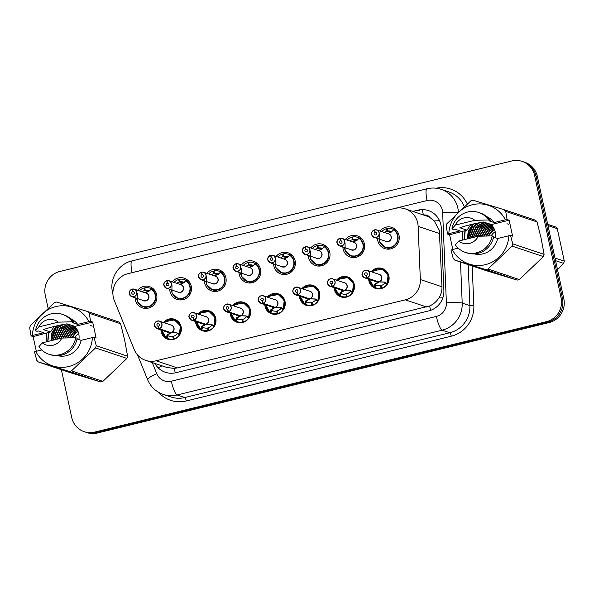 <?xml version="1.0" encoding="UTF-8"?>
<svg xmlns="http://www.w3.org/2000/svg" width="594" height="594" viewBox="0 0 594 594"><rect width="100%" height="100%" fill="white"/><g stroke="black" fill="none" stroke-linecap="round" stroke-linejoin="round"><path stroke-width="0.89" d="M163.432 322.497A10.521 10.209 108.5 0 1 181.155 326.797A10.521 10.209 108.5 0 1 167.805 339.219A10.521 10.209 108.5 0 1 160.929 329.974M198.062 314.033A10.521 10.209 108.5 0 1 215.778 318.332A10.521 10.209 108.5 0 1 202.435 330.754A10.521 10.209 108.5 0 1 195.552 321.51M232.685 305.561A10.521 10.209 108.5 0 1 250.401 309.868A10.521 10.209 108.5 0 1 237.058 322.29A10.521 10.209 108.5 0 1 230.175 313.045M267.307 297.097A10.521 10.209 108.5 0 1 285.023 301.403A10.521 10.209 108.5 0 1 271.681 313.825A10.521 10.209 108.5 0 1 264.798 304.581M301.93 288.632A10.521 10.209 108.5 0 1 319.646 292.939A10.521 10.209 108.5 0 1 306.304 305.353A10.521 10.209 108.5 0 1 299.421 296.116M336.553 280.168A10.521 10.209 108.5 0 1 354.269 284.474A10.521 10.209 108.5 0 1 340.926 296.889A10.521 10.209 108.5 0 1 334.043 287.652M371.176 271.703A10.521 10.209 108.5 0 1 388.892 276.002A10.521 10.209 108.5 0 1 375.549 288.424A10.521 10.209 108.5 0 1 368.666 279.18M137.63 290.295A11.189 10.863 108.5 0 1 156.653 294.661A11.189 10.863 108.5 0 1 142.456 307.878A11.189 10.863 108.5 0 1 135.12 297.772M172.253 281.831A11.189 10.863 108.5 0 1 191.275 286.197A11.189 10.863 108.5 0 1 177.079 299.413A11.189 10.863 108.5 0 1 169.743 289.308M206.875 273.366A11.189 10.863 108.5 0 1 225.898 277.732A11.189 10.863 108.5 0 1 211.702 290.949A11.189 10.863 108.5 0 1 204.373 280.843M241.506 264.894A11.189 10.863 108.5 0 1 260.521 269.268A11.189 10.863 108.5 0 1 246.324 282.477A11.189 10.863 108.5 0 1 238.996 272.379M276.128 256.43A11.189 10.863 108.5 0 1 295.144 260.803A11.189 10.863 108.5 0 1 280.947 274.012A11.189 10.863 108.5 0 1 273.619 263.914M310.751 247.965A11.189 10.863 108.5 0 1 329.767 252.339A11.189 10.863 108.5 0 1 315.57 265.548A11.189 10.863 108.5 0 1 308.241 255.45M345.374 239.501A11.189 10.863 108.5 0 1 364.389 243.874A11.189 10.863 108.5 0 1 350.2 257.083A11.189 10.863 108.5 0 1 342.864 246.985M379.997 231.036A11.189 10.863 108.5 0 1 399.019 235.402A11.189 10.863 108.5 0 1 384.823 248.619A11.189 10.863 108.5 0 1 377.487 238.513M145.671 360.365A19.728 19.142 -71.5 0 0 156.073 360.788L405.286 299.851A19.728 19.142 -71.5 0 0 420.337 279.536L418.124 226.373A19.728 19.142 -71.5 0 0 417.693 222.988A19.728 19.142 -71.5 0 0 405.212 208.865A19.728 19.142 -71.5 0 0 394.81 208.442L127.962 273.686A19.728 19.142 -71.5 0 0 114.352 300.653L134.192 349.495A19.728 19.142 -71.5 0 0 145.671 360.365L166.959 367.5L174.198 368.414L177.354 367.916L429.596 305.969C433.457 304.239 436.545 301.566 438.862 297.95C441.052 294.542 442.092 290.822 441.981 286.791L439.308 230.234L434.199 220.931L430.004 217.604A6.579 6.378 -71.5 0 0 423.685 215.065M405.212 208.865L426.477 216.001A19.728 19.142 108.5 0 1 430.004 217.604M48.077 308.145L45.27 295.166A19.728 19.142 108.5 0 1 59.883 271.458L511.746 160.974A19.728 19.142 108.5 0 1 522.148 161.397A19.728 19.142 108.5 0 1 534.63 175.52L561.092 297.921A19.728 19.142 108.5 0 1 546.48 321.636L94.624 432.113L95.976 432.566A19.728 19.142 108.5 0 1 85.573 432.142A19.728 19.142 108.5 0 0 95.976 432.566L547.839 322.089L95.976 432.566L97.334 433.026A19.728 19.142 108.5 0 1 86.932 432.603L84.214 431.69A19.728 19.142 108.5 0 1 71.733 417.575L61.382 369.691M561.092 297.921L562.451 298.381A19.728 19.142 108.5 0 1 547.839 322.089A19.728 19.142 108.5 0 0 562.451 298.381L535.988 175.973L562.451 298.381L563.81 298.834A19.728 19.142 108.5 0 1 549.198 322.542L97.334 433.026M522.148 161.397L523.507 161.858A19.728 19.142 108.5 0 1 535.988 175.973A19.728 19.142 108.5 0 0 523.507 161.858L524.866 162.311A19.728 19.142 108.5 0 1 537.347 176.425L563.81 298.834M154.908 363.461A19.728 19.142 -71.5 0 0 165.422 372.297A19.728 19.142 -71.5 0 0 175.824 372.72L428.846 310.862A19.728 19.142 -71.5 0 0 443.889 290.54L441.29 228.081A19.728 19.142 -71.5 0 0 440.859 224.688A19.728 19.142 -71.5 0 0 428.378 210.573A19.728 19.142 -71.5 0 0 417.976 210.15L412.808 211.412M94.624 432.113A19.728 19.142 108.5 0 1 84.214 431.69M374.769 229.923L374.769 229.804A3.943 3.831 108.5 0 1 377.992 236.561A3.943 3.831 108.5 0 1 371.688 234.585A3.943 3.831 108.5 0 1 374.443 229.885L374.45 230.004A3.816 3.698 -71.5 0 0 371.785 234.541A3.816 3.698 -71.5 0 0 376.21 237.355A3.816 3.698 -71.5 0 0 379.031 232.774A3.816 3.698 -71.5 0 0 374.769 229.923L375.185 232.373L376.358 232.766M382.93 246.146A9.86 9.571 -71.5 0 0 397.906 235.766A9.86 9.571 -71.5 0 0 393.785 229.73L391.112 232.224L387.852 233.353M391.951 231.638A7.232 7.017 -71.5 0 0 387.615 231.081L387.177 228.504A9.86 9.571 108.5 0 1 393.54 229.507L393.785 229.73C400.861 233.821 398.656 246.102 390.6 247.616L385.358 247.394L379.752 242.196L379.707 234.37M392.738 230.776L393.54 229.507L393.941 229.781M390.548 232.41L387.013 231.222A7.232 7.017 -71.5 0 0 384.511 232.551M388.149 241.476L386.07 241.394A3.943 3.831 -71.5 0 0 391.075 236.739A3.943 3.831 -71.5 0 0 388.58 233.91L376.693 229.93L374.777 229.804M375.185 232.373A1.314 1.277 108.5 0 1 376.262 234.623A1.314 1.277 108.5 0 1 374.161 233.962A1.314 1.277 108.5 0 1 375.081 232.395L376.433 232.848M387.013 231.222L386.36 228.705L387.258 229.009M387.615 231.081L391.067 232.239M386.07 241.394L374.183 237.407L371.688 234.578C371.027 233.048 371.948 231.482 374.443 229.885L374.777 229.997M375.081 232.395L374.45 230.004M381.771 231.63A9.86 9.571 108.5 0 1 386.36 228.705M371.064 284.11A9.86 9.571 -71.5 0 0 373.789 286.828L375.081 283.865L378.965 281.92M366.944 277.895L366.884 277.754A3.816 3.698 -71.5 0 0 369.55 273.218A3.816 3.698 -71.5 0 0 365.124 270.404A3.816 3.698 -71.5 0 0 362.303 274.985A3.816 3.698 -71.5 0 0 366.565 277.836L366.617 277.97A3.943 3.831 108.5 0 1 363.402 271.22A3.943 3.831 108.5 0 1 369.706 273.195A3.943 3.831 108.5 0 1 366.944 277.895L378.846 281.883L384.466 282.016L387.191 283.546L388.082 275.015L382.142 269.134L376.982 268.941L371.985 271.97M378.831 281.875A3.943 3.831 -71.5 0 0 379.091 274.354L367.211 270.374C364.545 268.904 361.055 273.322 362.199 275.029L364.701 277.851L376.589 281.838A3.943 3.831 -71.5 0 0 378.504 281.957L378.512 281.964M387.191 283.546L387.199 283.546A9.86 9.571 -71.5 0 0 380.843 268.807M379.039 282.135L375.623 284.051L375.193 284.608L376.047 285.031L374.636 287.258A9.86 9.571 108.5 0 0 381.006 288.253L381.697 288.484M374.636 287.258L373.804 286.575A9.615 9.333 108.4 0 1 369.609 279.499M387.199 283.546L387.139 284.199A9.86 9.571 108.5 0 1 381.823 288.053L381.162 285.536A7.232 7.017 -71.5 0 0 384.964 282.848L385.172 282.254M366.617 277.97L378.467 281.756M366.565 277.836L366.149 275.386A1.314 1.277 108.5 0 1 365.072 273.136A1.314 1.277 108.5 0 1 367.174 273.797A1.314 1.277 108.5 0 1 366.253 275.364L366.884 277.754M381.823 288.053L382.388 288.246M381.006 288.253L380.561 285.684L381.259 285.914M378.846 281.883L385.016 282.195M376.047 285.031A7.232 7.017 -71.5 0 0 380.561 285.684M373.789 286.82L369.468 279.447M387.347 283.598L387.139 284.199L384.964 282.848M340.154 238.461L339.827 238.469A3.816 3.698 -71.5 0 0 337.162 243.013A3.816 3.698 -71.5 0 0 341.587 245.819A3.816 3.698 -71.5 0 0 344.409 241.238A3.816 3.698 -71.5 0 0 340.147 238.387L340.562 240.837L341.736 241.231M348.307 254.611A9.86 9.571 -71.5 0 0 363.283 244.231A9.86 9.571 -71.5 0 0 359.162 238.201L356.482 240.689L353.23 241.817M357.321 240.102A7.232 7.017 -71.5 0 0 352.992 239.545L352.554 236.969A9.86 9.571 108.5 0 1 358.917 237.971L359.162 238.201C366.238 242.285 364.033 254.566 355.969 256.088L350.735 255.858L345.129 250.661L345.077 242.842M358.115 239.241L358.917 237.971L359.318 238.246M355.925 240.874L352.391 239.694A7.232 7.017 -71.5 0 0 349.881 241.016M351.448 249.859A3.943 3.831 -71.5 0 0 356.452 245.203A3.943 3.831 -71.5 0 0 353.95 242.374L342.07 238.394A3.943 3.831 108.5 0 1 343.369 245.025A3.943 3.831 108.5 0 1 337.065 243.05A3.943 3.831 108.5 0 1 339.82 238.35C337.325 239.946 336.404 241.513 337.058 243.05L339.56 245.871L351.448 249.859L353.527 249.94M340.562 240.837A1.314 1.277 108.5 0 1 341.639 243.087A1.314 1.277 108.5 0 1 339.538 242.426A1.314 1.277 108.5 0 1 340.451 240.86L341.81 241.313M352.391 239.694L351.73 237.169L352.636 237.474M352.992 239.545L356.445 240.704M340.451 240.86L339.827 238.469M340.147 238.387L340.154 238.268A3.943 3.831 108.5 0 1 342.07 238.394L340.147 238.268M347.148 240.095A9.86 9.571 108.5 0 1 351.73 237.169M305.516 246.859L305.524 246.74A3.943 3.831 108.5 0 1 308.746 253.489A3.943 3.831 108.5 0 1 302.443 251.514A3.943 3.831 108.5 0 1 305.197 246.822L305.205 246.933A3.816 3.698 -71.5 0 0 302.539 251.477A3.816 3.698 -71.5 0 0 306.957 254.284A3.816 3.698 -71.5 0 0 309.786 249.703A3.816 3.698 -71.5 0 0 305.516 246.859L305.94 249.302L307.113 249.695M313.684 263.075A9.86 9.571 -71.5 0 0 328.653 252.695A9.86 9.571 -71.5 0 0 324.539 246.666L321.859 249.153L318.607 250.282M322.698 248.567A7.232 7.017 -71.5 0 0 318.369 248.01L317.924 245.433A9.86 9.571 108.5 0 1 324.294 246.436L324.539 246.666C331.608 250.75 329.41 263.038 321.347 264.553L316.105 264.323L310.506 259.125L310.454 251.307M323.492 247.705L324.294 246.436L324.688 246.718M321.302 249.339L317.768 248.158A7.232 7.017 -71.5 0 0 315.258 249.48M318.904 258.405L316.825 258.323A3.943 3.831 -71.5 0 0 321.822 253.668A3.943 3.831 -71.5 0 0 319.327 250.846L307.447 246.859L305.531 246.74M305.94 249.302A1.314 1.277 108.5 0 1 307.009 251.552A1.314 1.277 108.5 0 1 304.908 250.891A1.314 1.277 108.5 0 1 305.828 249.332L307.187 249.784M317.768 248.158L317.107 245.634L318.013 245.938M318.369 248.01L321.822 249.168M316.817 258.323L304.937 254.336L302.435 251.514C301.782 249.977 302.702 248.411 305.197 246.814L305.531 246.926M305.828 249.332L305.205 246.933M312.518 248.559A9.86 9.571 108.5 0 1 317.107 245.634M270.894 255.323L270.901 255.205A3.943 3.831 108.5 0 1 274.124 261.954A3.943 3.831 108.5 0 1 267.82 259.979A3.943 3.831 108.5 0 1 270.567 255.286L270.582 255.398A3.816 3.698 -71.5 0 0 267.909 259.942A3.816 3.698 -71.5 0 0 272.334 262.748A3.816 3.698 -71.5 0 0 275.163 258.167A3.816 3.698 -71.5 0 0 270.894 255.323L271.317 257.766L272.49 258.16M279.054 271.54A9.86 9.571 -71.5 0 0 294.03 261.16A9.86 9.571 -71.5 0 0 289.917 255.13L287.236 257.618L283.984 258.754M288.075 257.031A7.232 7.017 -71.5 0 0 283.746 256.474L283.301 253.898A9.86 9.571 108.5 0 1 289.672 254.9L289.917 255.13C296.985 259.214 294.787 271.503 286.724 273.017L281.482 272.795L275.883 267.59L275.831 259.771M288.87 256.17L289.672 254.9L290.065 255.182M286.679 257.803L283.145 256.623A7.232 7.017 -71.5 0 0 280.635 257.945M284.281 266.877L282.202 266.788A3.943 3.831 -71.5 0 0 287.199 262.132A3.943 3.831 -71.5 0 0 284.704 259.311L272.824 255.323L270.901 255.205M271.317 257.766A1.314 1.277 108.5 0 1 272.386 260.016A1.314 1.277 108.5 0 1 270.285 259.363A1.314 1.277 108.5 0 1 271.206 257.796L272.557 258.249M283.145 256.623L282.484 254.098L283.39 254.403M283.746 256.474L287.199 257.633M282.195 266.788L270.315 262.808L267.812 259.979C267.159 258.442 268.08 256.875 270.574 255.279L270.909 255.39M271.206 257.796L270.582 255.398M277.895 257.024A9.86 9.571 108.5 0 1 282.484 254.098M236.271 263.788L236.278 263.669A3.943 3.831 108.5 0 1 239.493 270.418A3.943 3.831 108.5 0 1 233.19 268.443C232.536 266.906 233.457 265.34 235.952 263.751L235.959 263.862A3.816 3.698 -71.5 0 0 233.286 268.406A3.816 3.698 -71.5 0 0 237.711 271.22A3.816 3.698 -71.5 0 0 240.54 266.632A3.816 3.698 -71.5 0 0 236.271 263.788L236.694 266.231L237.867 266.624M244.431 280.012A9.86 9.571 -71.5 0 0 259.407 269.624A9.86 9.571 -71.5 0 0 255.294 263.595L255.442 263.647M253.452 265.496A7.232 7.017 -71.5 0 0 249.124 264.939L248.678 262.37A9.86 9.571 108.5 0 1 255.049 263.365L254.239 264.642M252.056 266.275L248.522 265.087A7.232 7.017 -71.5 0 0 246.013 266.409M249.651 275.341L247.572 275.252A3.943 3.831 -71.5 0 0 252.576 270.597A3.943 3.831 -71.5 0 0 250.081 267.775L238.194 263.788L236.278 263.669M236.694 266.231A1.314 1.277 108.5 0 1 237.763 268.481A1.314 1.277 108.5 0 1 235.662 267.827A1.314 1.277 108.5 0 1 236.583 266.261L237.934 266.713M248.522 265.087L247.861 262.563L248.767 262.867M249.124 264.939L252.576 266.097M236.583 266.261L235.959 263.862M241.209 268.236L241.261 276.054L246.859 281.259L252.101 281.482C260.165 279.967 262.362 267.686 255.286 263.602L252.613 266.09L249.354 267.218M243.273 265.488A9.86 9.571 108.5 0 1 247.861 262.563M336.442 292.575A9.86 9.571 -71.5 0 0 339.167 295.292L340.451 292.33L344.342 290.392M332.321 286.36L332.261 286.219A3.816 3.698 -71.5 0 0 334.927 281.682A3.816 3.698 -71.5 0 0 330.502 278.868A3.816 3.698 -71.5 0 0 327.68 283.457A3.816 3.698 -71.5 0 0 331.942 286.301L331.994 286.442A3.943 3.831 108.5 0 1 328.779 279.685A3.943 3.831 108.5 0 1 335.083 281.66A3.943 3.831 108.5 0 1 332.321 286.36L344.208 290.347L349.844 290.481L352.569 292.01L353.452 283.487L347.512 277.606L342.352 277.405L337.362 280.435L338.506 279.321L347.52 277.598M352.725 292.062L352.517 292.664L352.569 292.01A9.86 9.571 -71.5 0 0 346.22 277.272M344.416 290.607L341.001 292.515L340.57 293.072L341.416 293.495L340.013 295.723A9.86 9.571 108.5 0 0 346.384 296.718L347.067 296.955M340.013 295.723L339.181 295.04A9.615 9.333 108.4 0 1 334.986 287.964M350.334 291.312L352.517 292.664A9.86 9.571 108.5 0 1 347.2 296.525L346.54 294A7.232 7.017 -71.5 0 0 350.334 291.312L350.549 290.718M350.393 290.666L344.216 290.347A3.943 3.831 -71.5 0 0 344.468 282.818L332.588 278.838C329.922 277.368 326.433 281.786 327.576 283.494L330.078 286.315L341.958 290.303A3.943 3.831 -71.5 0 0 343.881 290.421L343.844 290.221M331.994 286.442L343.881 290.421M331.942 286.301L331.519 283.858A1.314 1.277 108.5 0 1 330.45 281.601A1.314 1.277 108.5 0 1 332.551 282.261A1.314 1.277 108.5 0 1 331.63 283.828L332.261 286.219M347.2 296.525L347.765 296.71M346.384 296.718L345.938 294.149L346.636 294.379M341.416 293.495A7.232 7.017 -71.5 0 0 345.938 294.149M339.167 295.285L334.838 287.912M301.819 301.039A9.86 9.571 -71.5 0 0 304.544 303.757L305.828 300.802L309.719 298.856M297.698 294.824L297.631 294.691A3.816 3.698 -71.5 0 0 300.304 290.147A3.816 3.698 -71.5 0 0 295.879 287.333A3.816 3.698 -71.5 0 0 293.05 291.921A3.816 3.698 -71.5 0 0 297.319 294.765L297.371 294.906A3.943 3.831 108.5 0 1 294.156 288.157A3.943 3.831 108.5 0 1 300.46 290.124A3.943 3.831 108.5 0 1 297.698 294.824L309.585 298.812L315.214 298.945L317.939 300.475L318.829 291.951L312.889 286.07L307.729 285.87L302.74 288.907M318.102 300.527L317.894 301.128L317.939 300.475A9.86 9.571 -71.5 0 0 311.598 285.744M309.793 299.072L306.378 300.98L305.947 301.537L306.794 301.96L305.39 304.187A9.86 9.571 108.5 0 0 311.753 305.19L312.444 305.42M305.39 304.187L304.559 303.504A9.615 9.333 108.4 0 1 300.364 296.428M315.711 299.784L317.894 301.128A9.86 9.571 108.5 0 1 312.578 304.989L311.917 302.465A7.232 7.017 -71.5 0 0 315.711 299.784L315.926 299.183M315.77 299.131L309.593 298.812A3.943 3.831 -71.5 0 0 309.845 291.29L297.965 287.303C295.292 285.833 291.81 290.258 292.953 291.958L295.456 294.78L307.336 298.767A3.943 3.831 -71.5 0 0 309.251 298.886L309.222 298.685M297.371 294.906L309.251 298.886A3.943 3.824 108.4 0 1 309.251 298.886M297.319 294.765L296.896 292.322A1.314 1.277 108.5 0 1 295.827 290.072A1.314 1.277 108.5 0 1 297.928 290.726A1.314 1.277 108.5 0 1 297.007 292.293L297.631 294.691M312.578 304.989L313.142 305.175M311.753 305.19L311.315 302.613L312.013 302.843M306.794 301.96A7.232 7.017 -71.5 0 0 311.315 302.613M304.544 303.749L300.215 296.384M265.741 304.893A9.615 9.333 108.4 0 0 269.936 311.969L271.206 309.266L275.096 307.321M263.075 303.289L263.008 303.155A3.816 3.698 -71.5 0 0 265.681 298.611A3.816 3.698 -71.5 0 0 261.256 295.797A3.816 3.698 -71.5 0 0 258.427 300.386A3.816 3.698 -71.5 0 0 262.697 303.23L262.748 303.371A3.943 3.831 108.5 0 1 259.533 296.621A3.943 3.831 108.5 0 1 265.837 298.589A3.943 3.831 108.5 0 1 263.075 303.289L274.955 307.276L280.591 307.41L283.316 308.939L284.207 300.416L278.267 294.535L273.106 294.334L268.117 297.371M274.955 307.276A3.943 3.831 -71.5 0 0 275.222 299.755L263.335 295.767C260.669 294.305 257.187 298.723 258.331 300.423L260.833 303.252L272.713 307.232A3.943 3.831 -71.5 0 0 274.628 307.358L274.643 307.358M283.316 308.939L283.323 308.947A9.86 9.571 -71.5 0 0 276.967 294.208M267.196 309.511A9.86 9.571 -71.5 0 0 269.914 312.221L265.592 304.848M275.171 307.536L271.755 309.444L271.317 310.001L272.171 310.424L270.767 312.652A9.86 9.571 108.5 0 0 277.131 313.654L277.821 313.884M270.767 312.652L269.921 312.214M283.323 308.947L283.271 309.593A9.86 9.571 108.5 0 1 277.947 313.454L277.294 310.929A7.232 7.017 -71.5 0 0 281.088 308.249L281.304 307.647M262.748 303.371L274.599 307.15M262.697 303.23L262.273 300.787A1.314 1.277 108.5 0 1 261.204 298.537A1.314 1.277 108.5 0 1 263.305 299.19A1.314 1.277 108.5 0 1 262.385 300.757L263.008 303.155M277.947 313.454L278.512 313.639M277.131 313.654L276.693 311.078L277.391 311.315M274.97 307.276L281.148 307.595M272.171 310.424A7.232 7.017 -71.5 0 0 276.693 311.078M283.472 308.991L283.271 309.593L281.088 308.249M491.104 235.915A12.526 12.155 108.5 0 1 495.173 231.719M554.989 258.026L564.3 261.152A35.506 34.452 108.5 0 1 563.617 263.372L555.561 260.677M547.698 224.309L555.754 227.012A35.506 34.452 108.5 0 1 557.283 228.697L547.972 225.572M564.3 261.152L557.283 228.697M557.521 269.75L563.617 263.372M74.614 337.748A12.526 12.155 108.5 0 1 78.69 333.546M470.819 224.562L466.973 230.16L459.86 227.777C466.55 225.475 474.398 223.552 483.405 222.015L491.528 224.525L492.597 226.24A14.865 14.419 108.5 0 1 495.24 232.009A14.865 14.419 108.5 0 1 495.366 237.756M474.643 223.7L472.757 225.185L468.659 231.393L467.983 238.758M473.618 223.923L472.282 225.022L468.131 231.37L467.545 238.862M479.997 222.646L474.673 225.824L469.765 238.32M478.281 222.973L474.198 225.668L469.312 238.432M485.068 222.572L476.588 226.47L471.629 237.867M484.593 222.416L476.113 226.307L471.153 237.986M486.983 223.218L478.504 227.108L473.574 237.392M486.508 223.054L478.029 226.953L473.076 237.511M488.899 223.856L480.42 227.754L475.601 236.895M488.424 223.7L479.945 227.591L475.089 237.021M490.815 224.502L482.335 228.393L477.732 236.375M490.34 224.339L481.853 228.237L477.19 236.509M492.018 225.245L484.251 229.039L479.855 236.189M491.877 225.029L483.768 228.876L479.328 236.204M492.56 226.173L486.167 229.678L481.994 236.122M492.426 225.928L485.684 229.522L481.452 236.137M493.258 227.19L488.082 230.323L484.162 236.063M493.087 226.93L487.6 230.16L483.613 236.078M493.926 228.341L489.998 230.962L486.367 236.011M493.763 228.044L489.515 230.806L485.81 236.018M494.527 229.67L491.914 231.608L488.61 235.967M494.386 229.321L491.431 231.445L488.045 235.974M466.973 230.16L449.621 234.771L447.557 234.081L446.183 225.965A35.506 34.452 108.5 0 1 446.866 223.738L470.916 200.772A35.506 34.452 108.5 0 1 473.128 200.23L504.187 209.727L535.543 220.24A35.506 34.452 108.5 0 1 537.073 221.918L505.717 211.405L507.083 219.528L505.442 219.817A30.903 29.99 108.5 0 0 472.371 204.744A30.903 29.99 108.5 0 0 448.812 233.665L460.083 230.903L454.804 229.136L453.437 229.47L451.93 228.965A21.042 20.419 108.5 0 1 478.749 212.481A21.042 20.419 108.5 0 1 488.751 219.958L490.258 220.463L488.892 220.797L494.171 222.572L505.442 219.817M507.083 219.528L509.155 220.218L512.6 236.16L510.536 235.462L512.733 243.859L544.089 254.373L541.134 238.335L537.073 221.918M447.557 234.081L448.812 233.665M504.187 209.727A35.506 34.452 108.5 0 1 505.717 211.405M486.753 216.639A19.728 19.142 108.5 0 1 494.171 222.572M478.749 212.481L480.256 212.986A21.042 20.419 108.5 0 1 490.258 220.463M451.93 228.965L455.301 225.081A13.15 12.764 108.5 0 1 474.821 220.307L488.751 219.958M474.821 220.307L455.301 225.081M488.817 232.18L486.664 236.004M508.761 224.294L507.915 224.027M507.796 223.997L506.934 223.782M471.577 226.403L467.834 237.481M464.902 230.806L464.226 239.679M544.089 254.373A35.506 34.452 108.5 0 1 543.406 256.601L512.05 246.087L488.008 269.052L519.364 279.566L543.406 256.601M519.364 279.566A35.506 34.452 108.5 0 1 517.151 280.101L485.795 269.587L454.729 260.098L486.092 270.612L517.151 280.101M454.729 260.098A35.506 34.452 108.5 0 1 453.2 258.412L451.002 250.022L452.257 249.599A30.903 29.99 108.5 0 0 485.328 264.672A30.903 29.99 108.5 0 0 508.887 235.751L497.616 238.506A19.728 19.142 108.5 0 1 474.264 253.89M488.008 269.052A35.506 34.452 108.5 0 1 485.795 269.587M512.733 243.859A35.506 34.452 108.5 0 1 512.05 246.087M510.536 235.462L508.887 235.751M497.616 238.506L493.555 237.147M465.377 252.383A21.042 20.419 108.5 0 0 492.196 235.9L493.703 236.405A21.042 20.419 108.5 0 1 466.884 252.888L465.377 252.383A21.042 20.419 108.5 0 1 455.375 244.899L458.746 241.016L478.267 236.241A13.15 12.764 108.5 0 1 458.746 241.016M492.196 235.9L478.267 236.241M458.212 248.144L452.257 249.599M462.704 231.578L462.704 240.05M473.076 224.903L468.072 238.736M465.199 230.717L464.441 239.627M462.889 231.452L462.711 240.05M449.621 234.771L452.799 249.465M509.155 220.218L491.528 224.525M54.329 326.396L50.483 331.987L43.377 329.603C50.067 327.301 57.915 325.386 66.922 323.849L75.044 326.358L76.106 328.066A14.865 14.419 108.5 0 1 78.757 333.843A14.865 14.419 108.5 0 1 78.876 339.582M58.16 325.534L56.274 327.012L52.175 333.227L51.492 340.592M57.135 325.75L55.791 326.856L51.648 333.204L51.062 340.696M63.506 324.48L58.19 327.658L53.274 340.154M61.791 324.807L57.707 327.494L52.821 340.265M68.585 324.406L60.105 328.296L55.138 339.701M68.102 324.242L59.623 328.14L54.663 339.813M70.5 325.052L62.021 328.942L57.083 339.226M70.018 324.888L61.538 328.779L56.593 339.345M72.416 325.69L63.937 329.581L59.118 338.728M71.933 325.527L63.454 329.425L58.598 338.855M74.332 326.336L65.852 330.227L61.249 338.209M73.849 326.173L65.37 330.064L60.707 338.335M75.527 327.071L67.768 330.865L63.372 338.016M75.393 326.863L67.285 330.709L62.845 338.038M76.077 328.007L69.676 331.511L65.503 337.949M75.943 327.762L69.201 331.348L64.969 337.964M76.775 329.024L71.592 332.15L67.671 337.889M76.604 328.757L71.117 331.994L67.129 337.904M77.435 330.175L73.508 332.796L69.884 337.838M77.279 329.87L73.032 332.633L69.327 337.852M78.044 331.497L75.423 333.434L72.126 337.793M77.896 331.148L74.948 333.279L71.562 337.808M50.483 331.987L33.138 336.605L31.074 335.914L29.7 327.791A35.506 34.452 108.5 0 1 30.383 325.571L54.425 302.606A35.506 34.452 108.5 0 1 56.638 302.064L87.704 311.553L119.06 322.067A35.506 34.452 108.5 0 1 120.589 323.752L89.226 313.238L90.6 321.354L88.959 321.644A30.903 29.99 108.5 0 0 55.888 306.571A30.903 29.99 108.5 0 0 32.321 335.491L43.6 332.737L38.32 330.969L36.954 331.303L35.447 330.791A21.042 20.419 108.5 0 1 62.266 314.315A21.042 20.419 108.5 0 1 72.268 321.792L73.775 322.297L72.409 322.631L77.688 324.398L88.959 321.644M90.6 321.354L92.664 322.052L96.117 337.986L94.045 337.295L96.243 345.693L127.606 356.207L124.651 340.162L120.589 323.752M31.074 335.914L32.321 335.491M87.704 311.553A35.506 34.452 108.5 0 1 89.226 313.238M70.263 318.466A19.728 19.142 108.5 0 1 77.688 324.398M62.266 314.315L63.773 314.82A21.042 20.419 108.5 0 1 73.775 322.297M35.447 330.791L38.818 326.908A13.15 12.764 108.5 0 1 58.331 322.141L72.268 321.792M58.331 322.141L38.818 326.908M72.327 334.014L70.174 337.838M92.278 326.121L91.431 325.861M91.313 325.824L90.451 325.609M55.094 328.23L51.344 339.315M48.418 332.64L47.735 341.505M127.606 356.207A35.506 34.452 108.5 0 1 126.923 358.427L95.56 347.913L71.518 370.879L102.873 381.393L126.923 358.427M102.873 381.393A35.506 34.452 108.5 0 1 100.661 381.935L69.305 371.421L38.246 361.932L69.602 372.445L100.661 381.935M38.246 361.932A35.506 34.452 108.5 0 1 36.717 360.246L34.519 351.848L35.774 351.433A30.903 29.99 108.5 0 0 68.845 366.498A30.903 29.99 108.5 0 0 92.404 337.585L81.133 340.34A19.728 19.142 108.5 0 1 57.774 355.717M71.518 370.879A35.506 34.452 108.5 0 1 69.305 371.421M96.243 345.693A35.506 34.452 108.5 0 1 95.56 347.913M94.045 337.295L92.404 337.585M81.133 340.34L77.072 338.981M48.886 354.21A21.042 20.419 108.5 0 0 75.713 337.734L77.22 338.238A21.042 20.419 108.5 0 1 50.393 354.715L48.886 354.21A21.042 20.419 108.5 0 1 38.892 346.733L42.263 342.849L61.776 338.075A13.15 12.764 108.5 0 1 42.263 342.849M75.713 337.734L61.776 338.075M41.729 349.97L35.774 351.433M46.213 333.405L46.221 341.877L46.399 333.286M56.586 326.73L51.589 340.57M48.708 332.543L47.958 341.453M33.138 336.605L36.316 351.299M92.664 322.052L75.044 326.358M201.648 272.252L201.656 272.134A3.943 3.831 108.5 0 1 204.871 278.883A3.943 3.831 108.5 0 1 198.567 276.915A3.943 3.831 108.5 0 1 201.321 272.215L201.329 272.327A3.816 3.698 -71.5 0 0 198.663 276.871A3.816 3.698 -71.5 0 0 203.089 279.685A3.816 3.698 -71.5 0 0 205.91 275.096A3.816 3.698 -71.5 0 0 201.648 272.252L202.071 274.695L203.245 275.089M209.808 288.476A9.86 9.571 -71.5 0 0 224.784 278.096A9.86 9.571 -71.5 0 0 220.671 272.059L217.991 274.554L214.731 275.683M218.83 273.96A7.232 7.017 -71.5 0 0 214.493 273.403L214.055 270.834A9.86 9.571 108.5 0 1 220.426 271.829L220.671 272.059C227.74 276.151 225.542 288.432 217.478 289.946L212.236 289.724L206.63 284.519L206.586 276.7M219.617 273.106L220.426 271.829L220.82 272.111M217.434 274.74L213.899 273.552A7.232 7.017 -71.5 0 0 211.39 274.874M215.028 283.806L212.949 283.724A3.943 3.831 -71.5 0 0 217.953 279.061A3.943 3.831 -71.5 0 0 215.459 276.24L203.571 272.252L201.656 272.134M202.071 274.695A1.314 1.277 108.5 0 1 203.141 276.945A1.314 1.277 108.5 0 1 201.039 276.292A1.314 1.277 108.5 0 1 201.96 274.725L203.311 275.178M213.899 273.552L213.239 271.035L214.144 271.332M214.493 273.403L217.953 274.562M212.949 283.724L201.062 279.737L198.567 276.908C197.913 275.371 198.834 273.804 201.329 272.215L201.663 272.327M201.96 274.725L201.329 272.327M208.65 273.96A9.86 9.571 108.5 0 1 213.239 271.035M167.025 280.717L167.025 280.598A3.943 3.831 108.5 0 1 170.248 287.348A3.943 3.831 108.5 0 1 163.944 285.38A3.943 3.831 108.5 0 1 166.699 280.68L166.706 280.799A3.816 3.698 -71.5 0 0 164.041 285.335A3.816 3.698 -71.5 0 0 168.466 288.149A3.816 3.698 -71.5 0 0 171.287 283.561A3.816 3.698 -71.5 0 0 167.025 280.717L167.441 283.16L168.614 283.553M175.185 296.941A9.86 9.571 -71.5 0 0 190.162 286.56A9.86 9.571 -71.5 0 0 186.048 280.524L183.368 283.019L180.108 284.147M184.207 282.425A7.232 7.017 -71.5 0 0 179.871 281.875L179.433 279.299A9.86 9.571 108.5 0 1 185.796 280.294L186.048 280.524C193.117 284.615 190.919 296.896 182.855 298.411L177.613 298.188L172.008 292.983L171.963 285.165M184.994 281.571L185.796 280.294L186.197 280.576M182.804 283.204L179.277 282.016A7.232 7.017 -71.5 0 0 176.767 283.338M180.405 292.27L178.326 292.189A3.943 3.831 -71.5 0 0 183.331 287.526A3.943 3.831 -71.5 0 0 180.836 284.704L168.948 280.717L167.033 280.598M167.441 283.16A1.314 1.277 108.5 0 1 168.518 285.417A1.314 1.277 108.5 0 1 166.417 284.756A1.314 1.277 108.5 0 1 167.337 283.19L168.689 283.642M179.277 282.016L178.616 279.499L179.514 279.804M179.871 281.875L183.331 283.034M178.326 292.189L166.439 288.201L163.944 285.372C163.283 283.835 164.204 282.276 166.699 280.68L167.04 280.791M167.337 283.19L166.706 280.799M174.027 282.425A9.86 9.571 108.5 0 1 178.616 279.499M132.403 289.181L132.41 289.063A3.943 3.831 108.5 0 1 135.625 295.812A3.943 3.831 108.5 0 1 129.321 293.844A3.943 3.831 108.5 0 1 132.076 289.144L132.083 289.263A3.816 3.698 -71.5 0 0 129.418 293.8A3.816 3.698 -71.5 0 0 133.843 296.614A3.816 3.698 -71.5 0 0 136.665 292.033A3.816 3.698 -71.5 0 0 132.403 289.181L132.818 291.632L133.992 292.025M140.563 305.405A9.86 9.571 -71.5 0 0 155.539 295.025A9.86 9.571 -71.5 0 0 151.418 288.988L148.745 291.483L145.485 292.612M149.584 290.897A7.232 7.017 -71.5 0 0 145.248 290.34L144.81 287.763A9.86 9.571 108.5 0 1 151.173 288.766L151.418 288.988C158.494 293.08 156.289 305.361 148.233 306.875L142.991 306.653L137.385 301.455L137.34 293.629M150.371 290.035L151.173 288.766L151.574 289.04M148.181 291.669L144.646 290.481A7.232 7.017 -71.5 0 0 142.144 291.81M145.782 300.735L143.703 300.653A3.943 3.831 -71.5 0 0 148.708 295.998A3.943 3.831 -71.5 0 0 146.213 293.169L134.326 289.189L132.403 289.063M132.818 291.632A1.314 1.277 108.5 0 1 133.895 293.882A1.314 1.277 108.5 0 1 131.794 293.221A1.314 1.277 108.5 0 1 132.714 291.654L134.066 292.107M144.646 290.481L143.993 287.964L144.891 288.268M145.248 290.34L148.7 291.498M143.703 300.653L131.816 296.666L129.321 293.837C128.66 292.3 129.581 290.741 132.076 289.144L132.41 289.256M132.714 291.654L132.083 289.263M139.404 290.889A9.86 9.571 108.5 0 1 143.993 287.964M232.566 317.976A9.86 9.571 -71.5 0 0 235.291 320.686L236.583 317.731L240.466 315.785M228.452 311.753L228.386 311.62A3.816 3.698 -71.5 0 0 231.051 307.076A3.816 3.698 -71.5 0 0 226.633 304.269A3.816 3.698 -71.5 0 0 223.804 308.85A3.816 3.698 -71.5 0 0 228.074 311.694L228.126 311.835A3.943 3.831 108.5 0 1 224.903 305.086A3.943 3.831 108.5 0 1 231.207 307.053A3.943 3.831 108.5 0 1 228.452 311.753L240.332 315.741L245.968 315.874L248.693 317.404L249.584 308.88L243.644 302.999L238.484 302.799L233.487 305.836L234.63 304.715L243.644 302.999M248.849 317.456L248.648 318.065L248.693 317.404A9.86 9.571 -71.5 0 0 242.345 302.673M240.548 316.001L237.132 317.916L236.694 318.466L237.548 318.889L236.145 321.116A9.86 9.571 108.5 0 0 242.508 322.119L243.198 322.349M236.145 321.116L235.313 320.433A9.615 9.333 108.4 0 1 231.111 313.357M246.465 316.713L248.648 318.065A9.86 9.571 108.5 0 1 243.325 321.918L242.664 319.394A7.232 7.017 -71.5 0 0 246.465 316.713L246.681 316.112M246.525 316.06L240.347 315.741A3.943 3.831 -71.5 0 0 240.6 308.219L228.712 304.232C226.047 302.769 222.564 307.187 223.708 308.887L226.203 311.716L238.09 315.696A3.943 3.831 -71.5 0 0 240.006 315.822L239.976 315.622M228.126 311.835L240.006 315.815M228.074 311.694L227.651 309.251A1.314 1.277 108.5 0 1 226.581 307.001A1.314 1.277 108.5 0 1 228.683 307.655A1.314 1.277 108.5 0 1 227.762 309.222L228.386 311.62M243.325 321.918L243.889 322.104M242.508 322.119L242.07 319.542L242.768 319.78M237.548 318.889A7.232 7.017 -71.5 0 0 242.07 319.542M235.298 320.678L230.969 313.313M197.943 326.44A9.86 9.571 -71.5 0 0 200.668 329.15L201.96 326.195L205.843 324.25M193.83 320.218L193.763 320.084A3.816 3.698 -71.5 0 0 196.428 315.54A3.816 3.698 -71.5 0 0 192.003 312.734A3.816 3.698 -71.5 0 0 189.182 317.315A3.816 3.698 -71.5 0 0 193.444 320.159L193.496 320.3A3.943 3.831 108.5 0 1 190.28 313.55A3.943 3.831 108.5 0 1 196.584 315.525A3.943 3.831 108.5 0 1 193.83 320.218L205.724 324.213L211.345 324.339L214.07 325.868L214.961 317.344L209.021 311.464L203.861 311.263L198.864 314.3M211.895 324.524L205.724 324.213A3.943 3.831 -71.5 0 0 205.977 316.684L194.089 312.696C191.424 311.234 187.934 315.652 189.085 317.352L191.58 320.181L203.467 324.168A3.943 3.831 -71.5 0 0 205.383 324.287L205.398 324.287M214.226 325.928L214.018 326.529L214.07 325.868A9.86 9.571 -71.5 0 0 207.722 311.137M205.925 324.465L202.509 326.381L202.071 326.93L202.925 327.361L201.514 329.581A9.86 9.571 108.5 0 0 207.885 330.583L208.576 330.813M201.514 329.581L200.69 328.905A9.615 9.333 108.4 0 1 196.488 321.829M211.843 325.178L214.018 326.529A9.86 9.571 108.5 0 1 208.702 330.383L208.041 327.866A7.232 7.017 -71.5 0 0 211.843 325.178L212.051 324.576M193.496 320.3L205.346 324.086M193.444 320.159L193.028 317.716A1.314 1.277 108.5 0 1 191.951 315.466A1.314 1.277 108.5 0 1 194.052 316.127A1.314 1.277 108.5 0 1 193.139 317.693L193.763 320.084M208.702 330.383L209.266 330.576M207.885 330.583L207.447 328.007L208.145 328.244M202.925 327.361A7.232 7.017 -71.5 0 0 207.447 328.007M200.675 329.143L196.347 321.777M163.32 334.905A9.86 9.571 -71.5 0 0 166.045 337.615L167.337 334.66L171.221 332.714M177.272 332.989L171.102 332.677L175.854 332.581L179.447 334.333L180.338 325.809L174.398 319.928L169.238 319.728L164.241 322.765L165.384 321.644L174.398 319.928M158.821 328.631L158.873 328.764A3.943 3.831 108.5 0 1 155.658 322.015A3.943 3.831 108.5 0 1 161.962 323.99A3.943 3.831 108.5 0 1 159.199 328.69L159.14 328.549A3.816 3.698 -71.5 0 0 161.806 324.012A3.816 3.698 -71.5 0 0 157.38 321.198A3.816 3.698 -71.5 0 0 154.559 325.779A3.816 3.698 -71.5 0 0 158.821 328.631L158.531 326.225M179.603 334.392L179.395 334.994L179.447 334.333A9.86 9.571 -71.5 0 0 173.099 319.602M171.295 332.93L167.879 334.845L167.449 335.402L168.302 335.825L166.892 338.053A9.86 9.571 108.5 0 0 173.262 339.048L173.953 339.278M166.892 338.053L166.06 337.37A9.615 9.333 108.4 0 1 161.865 330.294M177.22 333.642L179.395 334.994A9.86 9.571 108.5 0 1 174.079 338.847L173.418 336.33A7.232 7.017 -71.5 0 0 177.22 333.642L177.428 333.048M159.199 328.69L171.087 332.67A3.943 3.831 -71.5 0 0 171.354 325.148L159.467 321.161C156.801 319.698 153.311 324.116 154.462 325.816L156.957 328.645L168.845 332.633A3.943 3.831 -71.5 0 0 170.76 332.751L170.723 332.551M158.873 328.764L170.76 332.751M158.405 326.18A1.314 1.277 108.5 0 1 157.328 323.93A1.314 1.277 108.5 0 1 159.43 324.591A1.314 1.277 108.5 0 1 158.509 326.158L159.14 328.549M174.079 338.847L174.643 339.04M173.262 339.048L172.817 336.471L173.522 336.709M168.302 335.825A7.232 7.017 -71.5 0 0 172.817 336.471M166.053 337.615L161.724 330.242M439.768 233.635L418.124 226.373M423.374 214.954A19.728 4.069 -103.7 0 1 422.401 209.608M430.695 310.306A19.728 4.069 -103.7 0 1 429.596 305.969M438.862 297.95A19.728 1.752 -2.4 0 1 442.857 297.817M175.319 372.839A19.728 4.069 -103.7 0 1 174.198 368.414M434.199 220.931A19.728 1.752 -2.4 0 1 439.56 220.745M158.227 367.864A19.728 3.163 -22.1 0 1 161.991 365.837M441.981 286.791L420.337 279.536M426.566 306.987L405.286 299.851M177.354 367.916L156.073 360.788M537.347 176.425L534.63 175.52M549.198 322.542L546.48 321.636M419.178 210.551L417.976 210.15M152.242 362.57L156.757 373.678A13.15 12.764 -71.5 0 0 171.347 381.2L436.36 316.409A13.15 12.764 -71.5 0 0 446.391 302.858L442.634 212.489A13.15 12.764 -71.5 0 0 442.344 210.231A13.15 12.764 -71.5 0 0 427.086 200.534L132.098 272.661A13.15 12.764 -71.5 0 0 131.512 272.817M427.086 200.534A13.15 2.71 76.3 0 1 426.982 188.773C431.786 187.622 436.538 187.823 441.223 189.36A26.299 25.52 108.5 0 1 457.863 208.19A26.299 25.52 108.5 0 1 458.397 212.013M436.107 188.216A29.589 28.712 108.5 0 1 467.285 203.905M464.27 206.578A26.299 25.52 -71.5 0 0 448.916 191.944L441.223 189.36M472.185 265.949L473.841 305.71A29.589 28.712 108.5 0 1 451.269 336.189L186.249 400.98A29.589 28.712 108.5 0 1 158.472 392.233M460.491 262.028L462.199 303.074L469.884 305.658L468.183 264.605M446.391 302.858A13.15 1.166 -2.4 0 1 462.199 303.074A26.299 25.52 108.5 0 1 442.129 330.167L449.821 332.744A26.299 25.52 -71.5 0 0 469.884 305.658L473.841 305.71M436.36 316.409A13.15 2.71 76.3 0 0 442.129 330.167L177.116 394.965L184.808 397.542L449.821 332.744A3.289 0.676 -103.7 0 1 451.269 336.189M171.347 381.2A13.15 2.71 76.3 0 0 177.116 394.965A26.299 25.52 108.5 0 1 163.239 394.401L170.931 396.978A26.299 25.52 -71.5 0 0 184.808 397.542A3.289 0.676 -103.7 0 1 186.249 400.98M137.563 354.967L147.587 379.633A13.15 2.109 -22.1 0 1 156.757 373.678M112.905 293.837L112.518 292.263C109.259 278.786 118.488 263.855 131.987 260.9A13.15 2.71 76.3 0 0 132.098 272.661M442.634 212.489A13.15 1.166 -2.4 0 1 457.826 212.563M387.741 233.635A4.061 3.943 108.6 0 1 391.119 238.937A4.061 3.943 108.6 0 1 385.224 241.112M393.54 229.908A9.615 9.326 108.6 0 1 393.228 246.154A9.615 9.326 108.6 0 1 379.091 239.055M378.17 282.15A4.061 3.943 108.4 0 1 375.75 281.556M378.244 274.072A4.061 3.943 108.4 0 1 379.314 281.868M372.111 272.015A9.615 9.333 108.4 0 1 386.872 283.383M373.938 286.872L375.341 284.652M374.636 284.415L375.193 284.608M375.081 283.865L375.623 284.051M353.118 242.1A4.061 3.943 108.6 0 1 356.497 247.401A4.061 3.943 108.6 0 1 350.594 249.577M358.917 238.372A9.615 9.326 108.6 0 1 358.605 254.618A9.615 9.326 108.6 0 1 344.468 247.52M318.495 250.564A4.061 3.943 108.6 0 1 321.874 255.866A4.061 3.943 108.6 0 1 315.971 258.041M324.294 246.837A9.615 9.326 108.6 0 1 323.982 263.083A9.615 9.326 108.6 0 1 309.845 255.984M283.873 259.029A4.061 3.943 108.6 0 1 287.251 264.33A4.061 3.943 108.6 0 1 281.348 266.506M289.664 255.301A9.615 9.326 108.6 0 1 289.36 271.547A9.615 9.326 108.6 0 1 275.222 264.449M249.25 267.493A4.061 3.943 108.6 0 1 252.621 272.795A4.061 3.943 108.6 0 1 246.725 274.97M247.572 275.252L235.692 271.272L233.19 268.443A3.943 3.831 108.5 0 1 235.944 263.751M255.041 263.766A9.615 9.326 108.6 0 1 254.737 280.012A9.615 9.326 108.6 0 1 240.6 272.913M343.54 290.615A4.061 3.943 108.4 0 1 341.127 290.021M343.622 282.536A4.061 3.943 108.4 0 1 344.691 290.34M337.489 280.479A9.615 9.333 108.4 0 1 352.249 291.847M339.315 295.344L340.718 293.124M340.006 292.887L340.57 293.072M340.451 292.33L341.001 292.515M308.917 299.086A4.061 3.943 108.4 0 1 306.504 298.485M308.999 291.001A4.061 3.943 108.4 0 1 310.068 298.804M302.866 288.944A9.615 9.333 108.4 0 1 317.627 300.312M304.692 303.809L306.096 301.589M305.383 301.351L305.947 301.537M305.828 300.802L306.378 300.98M274.294 307.551A4.061 3.943 108.4 0 1 271.881 306.95M274.369 299.465A4.061 3.943 108.4 0 1 275.445 307.269M268.243 297.416A9.615 9.333 108.4 0 1 283.004 308.776M270.07 312.273L271.473 310.053M270.76 309.816L271.317 310.001M271.206 309.266L271.755 309.444M214.62 275.958A4.061 3.943 108.6 0 1 217.998 281.259A4.061 3.943 108.6 0 1 212.103 283.435M220.419 272.238A9.615 9.326 108.6 0 1 220.107 288.476A9.615 9.326 108.6 0 1 205.977 281.385M179.997 284.422A4.061 3.943 108.6 0 1 183.375 289.731A4.061 3.943 108.6 0 1 177.48 291.899M185.796 280.702A9.615 9.326 108.6 0 1 185.484 296.941A9.615 9.326 108.6 0 1 171.354 289.85M145.374 292.894A4.061 3.943 108.6 0 1 148.752 298.195A4.061 3.943 108.6 0 1 142.857 300.364M151.173 289.167A9.615 9.326 108.6 0 1 150.861 305.413A9.615 9.326 108.6 0 1 136.724 298.314M239.672 316.015A4.061 3.943 108.4 0 1 237.251 315.421M239.746 307.93A4.061 3.943 108.4 0 1 240.822 315.733M233.62 305.88A9.615 9.333 108.4 0 1 248.374 317.241M235.447 320.738L236.843 318.518M236.137 318.28L236.694 318.466M236.583 317.731L237.132 317.916M205.049 324.48A4.061 3.943 108.4 0 1 202.628 323.886M205.123 316.402A4.061 3.943 108.4 0 1 206.2 324.198M198.997 314.345A9.615 9.333 108.4 0 1 213.751 325.705M200.817 329.202L202.22 326.982M201.514 326.745L202.071 326.93M201.96 326.195L202.509 326.381M170.426 332.944A4.061 3.943 108.4 0 1 168.005 332.35M170.5 324.866A4.061 3.943 108.4 0 1 171.577 332.662M164.367 322.809A9.615 9.333 108.4 0 1 179.128 334.17M166.194 337.667L167.597 335.447M166.892 335.209L167.449 335.402M167.337 334.66L167.879 334.845M147.587 379.633C150.668 386.85 155.888 391.773 163.239 394.401M426.982 188.773L131.987 260.9M385.395 247.408L390.11 248.99M391.966 228.809L396.376 230.286M378.95 239.003L380.167 243.05L385.358 247.394M382.18 269.149L385.402 270.225M376.21 287.956L379.128 288.929M371.97 271.97L373.129 270.857L382.142 269.134M350.772 255.873L355.487 257.454M357.343 237.273L361.753 238.751M344.327 247.468L345.537 251.514L350.735 255.858M316.149 264.337L320.864 265.919M322.72 245.738L327.131 247.215M309.704 255.94L310.914 259.979L316.105 264.323M281.519 272.802L286.234 274.383M288.097 254.202L292.508 255.68M275.074 264.404L276.292 268.443L281.482 272.795M246.896 281.274L251.611 282.848M253.467 262.667L257.885 264.152M240.451 272.869L241.669 276.908L246.859 281.259M347.557 277.613L350.772 278.697M341.587 296.421L344.505 297.394M312.934 286.078L316.149 287.162M306.964 304.885L309.882 305.865M302.725 288.899L303.876 287.786L312.889 286.07M278.311 294.55L281.526 295.626M272.342 313.35L275.26 314.33M268.094 297.364L269.253 296.25L278.267 294.535M212.273 289.738L216.988 291.32M218.844 271.131L223.262 272.616M205.828 281.333L207.046 285.372L212.236 289.724M177.651 298.203L182.365 299.784M184.222 279.603L188.64 281.081M171.206 289.798L172.423 293.837L177.613 298.188M143.028 306.667L147.743 308.249M149.599 288.068L154.009 289.545M136.583 298.262L137.801 302.301L142.991 306.653M243.689 303.014L246.904 304.091M237.719 321.814L240.629 322.794M209.066 311.479L212.281 312.555M203.096 330.279L206.007 331.259M198.849 314.293L200.007 313.179L209.021 311.464M174.436 319.943L177.658 321.02M168.473 338.743L171.384 339.723"/></g></svg>
